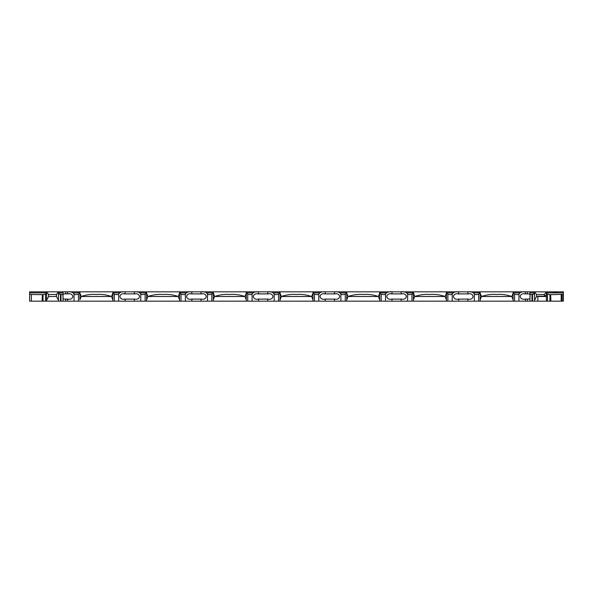 <?xml version="1.0" encoding="UTF-8"?>
<svg xmlns="http://www.w3.org/2000/svg" width="593" height="593" viewBox="0 0 593 593"><rect width="100%" height="100%" fill="white"/><g stroke="black" fill="none" stroke-linecap="round" stroke-linejoin="round"><path stroke-width="0.89" d="M135.204 293.898L134.292 293.898C137.205 293.313 138.97 294.18 139.577 296.5C138.97 298.82 137.205 299.687 134.292 299.102L124.693 299.102M125.145 301.17L112.84 301.17L112.84 299.769L111.506 296.5C106.458 294.751 101.41 294.084 96.362 294.499C91.315 294.084 86.267 294.751 81.219 296.5L79.885 292.986L78.409 294.269L75.422 294.677L74.058 294.121L73.117 292.883C71.864 291.926 70.018 291.571 67.58 291.83L65.675 291.83L65.675 293.898L67.58 293.898C70.493 293.313 72.257 294.18 72.865 296.5C72.257 298.82 70.493 299.687 67.58 299.102L65.675 299.102L65.675 301.17L112.84 301.17L112.84 292.986L114.316 294.269L117.303 294.677L118.667 294.121L119.608 292.883C120.861 291.926 122.707 291.571 125.145 291.83L134.292 291.83L134.292 293.898L125.145 293.898C122.232 293.313 120.468 294.18 119.86 296.5C120.468 298.82 122.232 299.687 125.145 299.102L125.145 301.17L134.292 301.17L134.292 299.102L134.744 299.102M65.326 293.898L65.675 293.898C63.584 293.55 62.695 294.417 63.006 296.5C62.688 298.575 63.577 299.443 65.675 299.102L65.326 299.102M43.052 301.17L43.052 294.677L29.65 294.454L29.65 301.17L46.595 301.17L46.595 291.83L58.47 291.83L56.468 294.499L48.596 294.499L46.595 291.912L46.595 301.17L63.006 301.17L63.006 292.668C63.095 291.941 63.985 291.66 65.675 291.83M190.946 293.898L191.858 293.898C188.945 293.313 187.18 294.18 186.573 296.5C187.18 298.82 188.945 299.687 191.858 299.102L201.457 299.102M201.005 301.17L213.31 301.17L213.31 299.769L213.31 301.17L246.265 301.17L246.265 299.769L244.931 296.5C239.883 294.751 234.835 294.084 229.787 294.499C224.74 294.084 219.692 294.751 214.644 296.5L213.31 292.986L211.834 294.269L208.847 294.677L207.483 294.121L206.542 292.883C205.289 291.926 203.443 291.571 201.005 291.83L191.858 291.83L191.858 293.898L201.005 293.898C203.918 293.313 205.682 294.18 206.29 296.5C205.682 298.82 203.918 299.687 201.005 299.102L201.005 301.17L191.858 301.17L191.858 299.102L191.406 299.102M257.659 293.898L258.57 293.898C255.657 293.313 253.893 294.18 253.285 296.5C253.893 298.82 255.657 299.687 258.57 299.102L268.169 299.102M280.022 292.986L278.547 294.269L275.56 294.677L274.196 294.121L273.254 292.883C272.002 291.926 270.156 291.571 267.717 291.83L258.57 291.83L258.57 293.898L267.717 293.898C270.63 293.313 272.395 294.18 273.002 296.5C272.395 298.82 270.63 299.687 267.717 299.102L267.717 301.17L258.57 301.17L258.57 299.102L258.118 299.102M280.022 299.769L280.022 293.231L280.022 301.17L280.022 299.769L281.356 296.5L280.022 293.231L280.022 291.83L312.978 291.83L312.978 299.769L311.644 296.5L312.978 293.231M314.453 301.17L314.453 294.269L312.978 292.986L312.978 301.17L325.283 301.17L325.283 299.102L334.882 299.102M324.371 293.898L325.283 293.898C322.37 293.313 320.605 294.18 319.998 296.5C320.605 298.82 322.37 299.687 325.283 299.102L324.831 299.102M346.735 292.986L345.259 294.269L342.272 294.677L340.908 294.121L339.967 292.883C338.714 291.926 336.868 291.571 334.43 291.83L325.283 291.83L325.283 293.898L334.43 293.898C337.343 293.313 339.107 294.18 339.715 296.5C339.107 298.82 337.343 299.687 334.43 299.102L334.43 301.17L325.283 301.17M391.084 293.898L391.995 293.898C389.082 293.313 387.318 294.18 386.71 296.5C387.318 298.82 389.082 299.687 391.995 299.102L401.594 299.102M401.142 301.17L413.447 301.17L413.447 299.769L413.447 301.17L446.403 301.17L446.403 299.769L445.069 296.5C440.021 294.751 434.973 294.084 429.925 294.499C424.877 294.084 419.829 294.751 414.781 296.5L413.447 292.986L411.972 294.269L408.985 294.677L407.621 294.121L406.679 292.883C405.427 291.926 403.581 291.571 401.142 291.83L391.995 291.83L391.995 293.898L401.142 293.898C404.055 293.313 405.82 294.18 406.427 296.5C405.82 298.82 404.055 299.687 401.142 299.102L401.142 301.17L391.995 301.17L391.995 299.102L391.543 299.102M446.403 299.769L446.403 293.231L446.403 301.17L458.708 301.17L458.708 299.102L468.307 299.102M457.796 293.898L458.708 293.898C455.795 293.313 454.03 294.18 453.423 296.5C454.03 298.82 455.795 299.687 458.708 299.102L458.256 299.102M480.16 291.83L513.115 291.83L513.115 293.231L514.591 294.269L517.578 294.677L518.942 294.121L519.883 292.883C521.136 291.926 522.982 291.571 525.42 291.83L527.325 291.83L527.325 293.898C529.416 293.55 530.305 294.417 529.994 296.5C530.312 298.575 529.423 299.443 527.325 299.102L527.325 301.17L513.115 301.17L513.115 293.231L511.781 296.5L481.494 296.5L480.16 299.769L480.16 301.17L513.115 301.17L513.115 299.769L511.781 296.5C506.733 294.751 501.685 294.084 496.637 294.499C491.59 294.084 486.542 294.751 481.494 296.5L480.16 293.231L480.16 291.83L480.16 292.986L478.684 294.269L475.697 294.677L474.333 294.121L473.392 292.883C472.139 291.926 470.293 291.571 467.855 291.83L458.708 291.83L458.708 293.898L467.855 293.898C470.768 293.313 472.532 294.18 473.14 296.5C472.532 298.82 470.768 299.687 467.855 299.102L467.855 301.17L458.708 301.17M544.404 296.189L544.404 294.499L546.405 291.912L546.405 295.04L544.404 296.189L537.866 296.189L537.866 301.17L534.53 301.17L534.53 291.912L534.53 301.17L529.994 301.17L529.994 292.668C529.905 291.941 529.015 291.66 527.325 291.83M527.674 293.898L525.42 293.898C522.507 293.313 520.743 294.18 520.135 296.5C520.743 298.82 522.507 299.687 525.42 299.102L527.674 299.102M550.652 294.677L550.897 301.17L563.35 301.17L563.35 294.358L549.948 294.677L546.405 293.95M550.897 301.17L537.866 301.17M527.325 301.17L529.994 301.17M546.405 291.912L534.53 291.83L536.532 294.499L544.404 294.499M534.204 294.358L533.996 291.83L527.592 291.83M519.883 292.883L513.516 292.883L513.516 291.83L524.59 291.83M546.731 294.358L546.939 291.83L552.276 291.83L553.61 292.623L553.61 291.83L552.276 291.83M546.405 295.04L546.405 301.17M534.53 300.332L536.532 296.5L536.532 294.499M534.53 293.95L530.105 294.677M553.61 292.623L556.679 292.623L558.013 291.83L563.35 291.83L563.35 294.358M558.013 291.83L553.61 291.83M513.516 292.883L513.316 293.661M502.041 291.83L501.211 291.83M480.16 301.17L467.855 301.17M473.392 292.883L479.759 292.883L479.759 291.83L468.685 291.83M446.403 291.83L413.447 291.83L413.447 299.769L414.781 296.5L445.069 296.5L446.403 293.231L446.403 291.83L446.403 292.986L447.878 294.269L450.865 294.677L452.229 294.121L453.171 292.883L446.803 292.883L446.803 291.83L457.878 291.83M479.759 292.883L479.959 293.661M491.234 291.83L492.064 291.83M480.16 299.769L480.16 293.231M446.803 292.883L446.603 293.661M435.329 291.83L434.499 291.83M453.171 292.883C454.423 291.926 456.269 291.571 458.708 291.83M406.679 292.883L413.047 292.883L413.047 291.83L401.972 291.83M380.091 291.882L391.165 291.83M413.047 292.883L413.247 293.661M424.521 291.83L425.351 291.83M391.995 301.17L346.735 301.17L346.735 299.769L348.069 296.5L346.735 293.231L346.735 291.83L379.69 291.83L379.69 299.769L378.356 296.5L379.69 293.231M363.212 294.499C368.26 294.084 373.308 294.751 378.356 296.5L348.069 296.5C353.117 294.751 358.165 294.084 363.212 294.499M380.091 291.83L379.891 293.661M368.616 291.83L367.786 291.83M379.69 301.17L379.69 299.769L379.69 301.17M379.69 292.883L381.166 294.269L384.153 294.677L385.517 294.121L386.458 292.883C387.711 291.926 389.557 291.571 391.995 291.83M346.735 293.231L346.735 301.17L334.43 301.17M339.967 292.883L346.334 292.883L346.334 291.83L335.26 291.83M314.453 294.269L317.44 294.677L318.804 294.121L319.746 292.883L313.378 292.883L313.378 291.83L324.453 291.83M346.334 292.883L346.534 293.661M357.809 291.83L358.639 291.83M312.978 299.769L312.978 301.17L267.717 301.17M296.5 294.499C301.548 294.084 306.596 294.751 311.644 296.5L281.356 296.5C286.404 294.751 291.452 294.084 296.5 294.499M313.378 292.883L313.178 293.661M301.904 291.83L301.074 291.83M319.746 292.883C320.998 291.926 322.844 291.571 325.283 291.83M246.265 292.883L247.741 294.269L250.728 294.677L252.092 294.121L253.033 292.883L246.666 292.883L246.666 291.83L257.74 291.83M273.254 292.883L279.622 292.883L279.622 291.83L268.547 291.83M279.622 292.883L279.822 293.661M291.096 291.83L291.926 291.83M246.265 293.231L246.265 291.83L213.31 291.83L213.31 299.769L214.644 296.5L244.931 296.5L246.265 293.231L246.265 301.17L258.57 301.17M246.666 292.883L246.466 293.661M235.191 291.83L234.361 291.83M253.033 292.883C254.286 291.926 256.132 291.571 258.57 291.83M206.542 292.883L212.909 292.883L212.909 291.83L201.835 291.83M134.292 301.17L146.597 301.17L146.597 299.769L146.597 301.17L179.553 301.17L179.553 292.986L181.028 294.269L184.015 294.677L185.379 294.121L186.321 292.883L179.953 292.883L179.953 291.83L191.028 291.83M212.909 292.883L213.109 293.661M224.384 291.83L225.214 291.83M191.858 301.17L179.553 301.17L179.553 299.769L178.219 296.5L147.931 296.5L146.597 293.231L146.597 299.769L147.931 296.5C152.979 294.751 158.027 294.084 163.075 294.499C168.123 294.084 173.171 294.751 178.219 296.5L179.553 293.231L179.553 291.83L146.597 291.83L146.597 293.231L145.122 294.269L142.135 294.677L140.771 294.121L139.829 292.883C138.577 291.926 136.731 291.571 134.292 291.83M179.953 292.883L179.753 293.661M168.479 291.83L167.649 291.83M186.321 292.883C187.573 291.926 189.419 291.571 191.858 291.83M65.675 301.17L63.006 301.17M58.796 294.358L59.003 291.83L65.408 291.83M73.117 292.883L79.484 292.883L79.484 291.83L68.41 291.83M58.47 301.17L58.47 291.912M58.47 293.95L62.895 294.677M46.269 294.358L46.061 292.883L46.061 294.039M43.052 294.677L46.595 293.95M48.596 294.499L48.596 296.5L46.595 300.332M58.47 300.332L56.468 296.5L56.468 294.499M29.65 294.454L29.65 291.83L46.061 291.83L46.061 292.883L29.65 292.883M31.385 294.677L31.385 301.17M79.484 292.883L79.684 293.661M90.959 291.83L91.789 291.83M79.885 299.769L81.219 296.5L111.506 296.5L112.84 293.231L112.84 291.83L79.885 291.83L79.885 299.769M119.608 292.883L113.241 292.883L113.241 291.83L124.315 291.83M139.829 292.883L146.197 292.883L146.197 291.83L135.122 291.83M113.241 292.883L113.041 293.661M101.766 291.83L100.936 291.83M146.197 292.883L146.397 293.661M157.671 291.83L158.501 291.83M549.948 301.17L549.948 294.677M547.458 301.17L547.458 294.521M546.405 296.5L536.532 296.5M532.529 301.17L532.529 294.565M531.995 301.17L531.995 294.565M533.996 292.883L529.994 292.883M563.35 292.883L546.939 292.883M563.128 294.536L563.128 301.17M562.016 301.17L562.016 294.669M561.186 294.677L561.186 301.17M556.679 292.623L556.679 291.83M524.509 293.898L525.42 293.898L525.42 291.83M514.591 301.17L514.591 294.269M518.942 301.17L518.942 294.121M525.42 301.17L525.42 299.102L524.968 299.102M468.766 293.898L467.855 293.898L467.855 291.83M478.684 301.17L478.684 294.269M474.333 301.17L474.333 294.121M447.878 301.17L447.878 294.269M452.229 301.17L452.229 294.121M402.054 293.898L401.142 293.898L401.142 291.83M411.972 301.17L411.972 294.269M407.621 301.17L407.621 294.121M381.166 301.17L381.166 294.269M385.517 301.17L385.517 294.121M386.458 292.883L380.091 292.883M335.341 293.898L334.43 293.898L334.43 291.83M345.259 301.17L345.259 294.269M340.908 301.17L340.908 294.121M318.804 301.17L318.804 294.121M268.629 293.898L267.717 293.898L267.717 291.83M278.547 301.17L278.547 294.269M274.196 301.17L274.196 294.121M247.741 301.17L247.741 294.269M252.092 301.17L252.092 294.121M201.916 293.898L201.005 293.898L201.005 291.83M211.834 301.17L211.834 294.269M207.483 301.17L207.483 294.121M181.028 301.17L181.028 294.269M185.379 301.17L185.379 294.121M60.471 301.17L60.471 294.565M61.005 301.17L61.005 294.565M42.348 294.677L42.103 301.17M45.542 301.17L45.542 294.521M48.596 296.5L56.468 296.5M59.003 292.883L63.006 292.883M68.492 293.898L67.58 293.898L67.58 291.83M78.409 301.17L78.409 294.269M74.058 301.17L74.058 294.121M67.58 301.17L67.58 299.102L68.032 299.102M124.233 293.898L125.145 293.898L125.145 291.83M114.316 301.17L114.316 294.269M118.667 301.17L118.667 294.121M145.122 301.17L145.122 294.269M140.771 301.17L140.771 294.121"/></g></svg>
